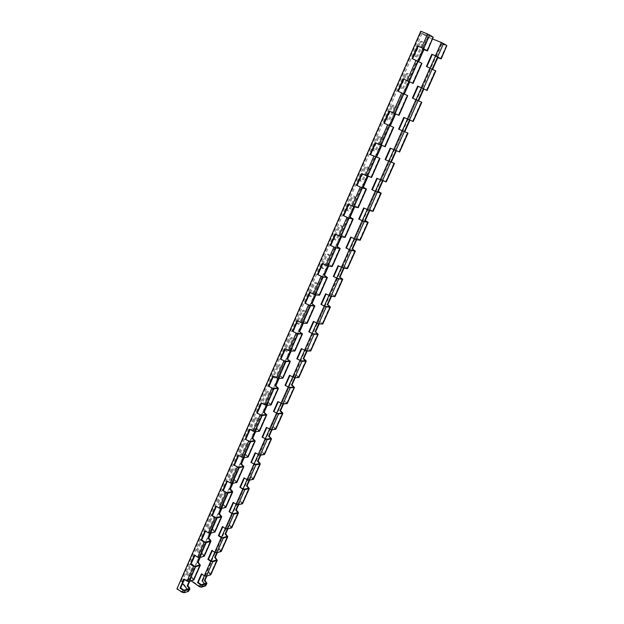 <?xml version="1.0" encoding="UTF-8"?>
<svg xmlns="http://www.w3.org/2000/svg" width="624" height="624" viewBox="0 0 624 624"><rect width="100%" height="100%" fill="white"/><g stroke="black" fill="none" stroke-linecap="round" stroke-linejoin="round"><path stroke-width="0.47" stroke-dasharray="3.12 2.34" d="M278.047 367.193L274.193 375.976C273.944 378.823 274.958 378.784 277.243 375.851L281.089 367.107C281.354 364.229 280.34 364.252 278.047 367.193M289.848 340.275L285.932 349.206C285.652 352.147 286.658 352.147 288.951 349.206L292.859 340.314C293.163 337.342 292.157 337.327 289.848 340.275M301.86 312.889L297.874 321.976C297.562 325.01 298.561 325.057 300.862 322.109L304.84 313.061C305.167 309.995 304.177 309.941 301.86 312.889M314.075 285.035L310.019 294.286C309.676 297.414 310.658 297.5 312.975 294.544L317.023 285.34C317.39 282.181 316.407 282.079 314.075 285.035M326.5 256.698L322.374 266.105C322 269.326 322.975 269.459 325.307 266.495L329.417 257.135C329.815 253.874 328.848 253.726 326.5 256.698M339.152 227.854L334.955 237.424C334.534 240.755 335.501 240.934 337.849 237.962L342.03 228.439C342.467 225.069 341.507 224.874 339.152 227.854M352.022 198.494L347.747 208.244C347.303 211.676 348.254 211.903 350.61 208.923L354.869 199.228C355.345 195.757 354.393 195.515 352.022 198.494M365.126 168.613L360.781 178.534C360.29 182.075 361.234 182.348 363.597 179.369L367.934 169.494C368.449 165.914 367.513 165.625 365.126 168.613M378.472 138.185L374.041 148.286C373.519 151.944 374.439 152.272 376.826 149.276L381.241 139.23C381.787 135.541 380.866 135.19 378.472 138.185M392.059 107.203L387.551 117.491C386.981 121.259 387.894 121.641 390.289 118.646L394.781 108.412C395.374 104.606 394.469 104.2 392.059 107.203M405.896 75.652L401.302 86.128C400.694 90.012 401.591 90.457 404.001 87.446L408.58 77.025C409.211 73.102 408.314 72.641 405.896 75.652M419.991 43.508L415.311 54.187C414.656 58.188 415.545 58.687 417.963 55.676L422.627 45.061C423.306 41.012 422.425 40.498 419.991 43.508M200.686 543.582L197.254 551.413C197.2 553.699 198.268 553.41 200.468 550.54L203.892 542.74C203.97 540.431 202.901 540.712 200.686 543.582M211.201 519.605L207.714 527.561C207.636 529.916 208.697 529.659 210.912 526.781L214.391 518.856C214.492 516.469 213.431 516.719 211.201 519.605M186.958 574.899L190.336 567.185C192.535 564.322 193.612 564.01 193.565 566.249L190.187 573.932C188.003 576.787 186.919 577.106 186.958 574.899M221.894 495.23L218.345 503.318C218.236 505.752 219.297 505.526 221.52 502.64L225.061 494.59C225.186 492.125 224.125 492.336 221.894 495.23M232.752 470.457L229.148 478.678C229.016 481.19 230.069 481.003 232.3 478.109L235.903 469.919C236.051 467.376 235.006 467.555 232.752 470.457M243.797 445.279L240.131 453.632C239.975 456.23 241.012 456.074 243.259 453.172L246.917 444.85C247.096 442.229 246.059 442.369 243.797 445.279M255.021 419.679L251.3 428.173C251.113 430.856 252.143 430.732 254.405 427.822L258.118 419.367C258.328 416.66 257.291 416.762 255.021 419.679M266.44 393.658C268.718 390.725 269.74 390.663 269.506 393.455L265.73 402.051C263.461 404.976 262.431 405.054 262.649 402.293L266.44 393.658M277.22 366.631L273.374 375.406C273.125 378.253 274.147 378.214 276.424 375.289L280.262 366.553C280.527 363.667 279.513 363.698 277.22 366.631M289.013 339.721L285.098 348.652C284.825 351.593 285.831 351.593 288.124 348.66L292.024 339.768C292.321 336.796 291.314 336.781 289.013 339.721M301.002 312.359L297.024 321.438C296.712 324.472 297.71 324.519 300.019 321.571L303.989 312.53C304.317 309.465 303.319 309.41 301.002 312.359M313.201 284.513L309.153 293.756C308.81 296.884 309.8 296.969 312.117 294.021L316.157 284.825C316.516 281.658 315.533 281.557 313.201 284.513M325.619 256.191L321.5 265.59C321.118 268.819 322.101 268.952 324.425 265.988L328.536 256.628C328.934 253.367 327.959 253.219 325.619 256.191M338.247 227.362L334.058 236.933C333.645 240.256 334.612 240.435 336.952 237.463L341.133 227.947C341.57 224.585 340.603 224.39 338.247 227.362M351.109 198.019L346.843 207.761C346.39 211.193 347.342 211.419 349.697 208.439L353.956 198.752C354.424 195.281 353.473 195.039 351.109 198.019M364.198 168.152L359.853 178.066C359.362 181.607 360.305 181.888 362.677 178.901L367.006 169.034C367.513 165.461 366.577 165.165 364.198 168.152M377.52 137.74L373.097 147.841C372.575 151.492 373.503 151.819 375.882 148.832L380.289 138.785C380.835 135.096 379.915 134.745 377.52 137.74M391.092 106.782L386.584 117.062C386.022 120.822 386.935 121.212 389.329 118.209L393.814 107.983C394.407 104.177 393.494 103.779 391.092 106.782M404.906 75.247L400.319 85.714C399.711 89.599 400.616 90.035 403.018 87.032L407.589 76.619C408.221 72.696 407.332 72.236 404.906 75.247M418.985 43.118L414.313 53.789C413.657 57.79 414.547 58.289 416.965 55.279L421.621 44.671C422.3 40.622 421.418 40.108 418.985 43.118M199.953 542.95L196.529 550.774C196.474 553.059 197.543 552.77 199.742 549.908L203.167 542.108C203.237 539.799 202.168 540.072 199.953 542.95M210.46 518.973L206.973 526.929C206.895 529.285 207.964 529.027 210.171 526.157L213.65 518.232C213.743 515.845 212.683 516.095 210.46 518.973M186.241 574.244L189.618 566.545C191.818 563.675 192.894 563.371 192.847 565.609L189.478 573.284C187.286 576.139 186.209 576.459 186.241 574.244M221.138 494.614L217.597 502.694C217.487 505.128 218.548 504.91 220.771 502.024L224.305 493.974C224.429 491.509 223.369 491.72 221.138 494.614M231.988 469.856L228.384 478.07C228.259 480.581 229.304 480.394 231.543 477.5L235.131 469.318C235.279 466.775 234.234 466.955 231.988 469.856M243.017 444.686L239.359 453.032C239.195 455.629 240.24 455.473 242.486 452.572L246.137 444.257C246.316 441.636 245.271 441.776 243.017 444.686M254.225 419.102L250.505 427.588C250.318 430.264 251.355 430.147 253.609 427.237L257.322 418.782C257.533 416.075 256.495 416.185 254.225 419.102M265.629 393.081C267.907 390.156 268.936 390.094 268.702 392.886L264.927 401.482C262.657 404.399 261.628 404.477 261.846 401.716L265.629 393.081M231.816 527.725L229.71 524.792L229.148 524.932L231.247 527.428L226.278 528.676L222.979 526.453L222.417 526.594M222.979 526.453L222.799 526.851M227.308 529.058L229.148 524.932M229.71 524.792L227.877 528.918M238.087 504.863L239.827 500.947L241.972 503.389L237.042 504.473L233.704 502.273L233.532 502.655M242.549 503.685L240.388 500.83L238.641 504.746M240.388 500.83L239.827 500.947M233.704 502.273L233.142 502.39M221.247 551.382L219.203 548.379L218.642 548.535L220.685 551.086L215.686 552.49L212.425 550.251L211.856 550.407M212.425 550.251L212.238 550.664M216.707 552.864L218.642 548.535M219.203 548.379L217.277 552.708M260.161 455.286L261.706 451.815L263.96 454.132L259.108 454.88L255.528 453.063M264.553 454.428L262.259 451.729L260.715 455.2M262.259 451.729L261.706 451.815M255.676 452.728L255.122 452.806M426.41 66.425L435.809 70.972M431.964 69.482L432.206 68.944M432.666 69.202L432.424 69.74M282.976 404.056L284.31 401.06L286.673 403.244L281.908 403.634L278.249 401.817M287.274 403.541L284.848 401.014L283.514 404.009M284.848 401.014L284.31 401.06M278.382 401.528L277.836 401.567M413.228 121.524L403.814 117.406M330.97 296.291L331.828 294.349L334.441 296.236L329.87 295.838L326.056 294.021M335.065 296.533L332.35 294.395L331.484 296.33M332.35 294.395L331.828 294.349M326.141 293.834L325.619 293.787M386.248 181.935L383.206 180.235L385.601 181.639L376.818 178.3M382.387 180.812L382.715 180.086M383.206 180.235L382.879 180.96M306.563 351.086L307.671 348.598L310.159 350.641L305.479 350.649L301.751 348.832M310.768 350.938L308.201 348.598L307.094 351.086M308.201 348.598L307.671 348.598M301.852 348.59L301.322 348.59M360.212 240.232L357.334 238.306L359.572 239.936L355.111 239.093L350.766 237.058M356.226 239.561L356.827 238.212M357.334 238.306L356.733 239.655M412.082 58.539L417.011 60.676L421.317 63.055L417.955 61.776L418.205 61.214M417.955 61.776L421.988 63.344M418.688 61.48L418.439 62.041M193.861 579.907L191.708 576.802L191.123 576.982L193.315 579.602L188.042 581.225L184.571 578.971L183.971 579.158M184.571 578.971L184.376 579.423M189.088 581.607L191.123 576.982M191.708 576.802L189.673 581.428M204.368 556.109L202.16 553.075L201.575 553.238L203.814 555.812L198.58 557.279L195.07 555.032L194.462 555.204M199.633 557.669L201.575 553.238M202.16 553.075L200.21 557.505M195.07 555.032L194.875 555.469M210.85 574.673L208.861 571.6L208.291 571.771L210.288 574.376L205.257 575.929L202.036 573.667L201.466 573.846M202.036 573.667L201.841 574.111M206.271 576.303L208.291 571.771M208.861 571.6L206.848 576.124M399.009 115.378L389.087 111.033M373.121 211.341L370.157 209.524L372.473 211.045L368.074 209.968L363.675 207.932M369.19 210.444L369.658 209.407M370.157 209.524L369.689 210.569M225.904 507.351L223.571 504.465L223.002 504.59L225.334 507.055L220.171 508.193L215.974 506.103M221.239 508.591L223.002 504.59M223.571 504.465L221.809 508.466M216.575 505.978L216.403 506.368M385.172 146.718L375.235 142.646M381.186 145.291L381.365 144.893M381.865 145.08L381.693 145.478M371.576 177.489L368.363 175.726L370.937 177.2L366.366 175.82L361.631 173.683M367.528 176.319L367.856 175.578M368.363 175.726L368.035 176.467M399.617 151.999L390.195 148.122M396.482 150.423L396.31 150.813M248.157 456.963L245.7 454.225L245.131 454.311L247.58 456.667L242.486 457.454L238.212 455.356M243.571 457.868L245.131 454.311M245.7 454.225L244.132 457.782M397.808 91.127L407.722 95.651M358.231 207.706L355.103 205.834L357.599 207.418L352.966 206.287L348.278 204.157M354.12 206.778L354.588 205.702M355.103 205.834L354.635 206.903M412.378 98.069L421.793 102.352M345.127 237.385L342.085 235.396L344.503 237.089L339.807 236.207L335.166 234.078M340.946 236.691L341.562 235.295M342.085 235.396L341.468 236.785M347.529 268.624L344.737 266.588L346.897 268.328L342.381 267.712L338.083 265.668M343.489 268.172L344.222 266.518M344.737 266.588L343.996 268.242M271.159 404.867L268.577 402.293L268.016 402.34L270.574 404.57L265.567 404.976L261.206 402.878M266.666 405.413L268.016 402.34M268.577 402.293L267.22 405.366M298.927 377.465L296.431 375.024L295.893 375.047L298.319 377.161L293.592 377.364L289.481 375.305M294.668 377.793L295.893 375.047M296.431 375.024L295.207 377.77M332.257 266.534L329.293 264.443L331.633 266.245L326.875 265.59L322.288 263.468M328.013 266.066L328.762 264.365M329.293 264.443L328.544 266.136M259.561 431.137L257.041 428.477L256.48 428.548L258.983 430.833L253.929 431.441L249.616 429.335M255.021 431.863L256.48 428.548M257.041 428.477L255.583 431.792M282.961 378.144L280.301 375.664L279.747 375.687L282.368 377.848L277.407 378.066L273 375.952M278.515 378.503L279.747 375.687M280.301 375.664L279.061 378.479M275.824 429.195L273.46 426.582L272.914 426.644L275.223 428.899L270.41 429.468L266.386 427.401M271.471 429.881L272.914 426.644M273.46 426.582L272.017 429.819M319.605 295.175L316.719 292.976L318.989 294.879L314.184 294.458L309.644 292.336M315.307 294.918L316.189 292.929M316.719 292.976L315.845 294.965M236.933 482.368L234.546 479.552L233.977 479.661L236.363 482.063L231.231 483.031L227.003 480.94M232.307 483.444L233.977 479.661M234.546 479.552L232.885 483.335M294.965 350.969L292.235 348.574L294.364 350.672L289.45 350.68L285.004 348.566M290.566 351.125L291.689 348.574M292.235 348.574L291.112 351.125M253.461 479.255L251.238 476.479L250.684 476.58L252.876 478.959L247.985 479.879L244.046 477.805M249.031 480.277L250.684 476.58M251.238 476.479L249.584 480.176M318.661 323.918L319.652 321.703L322.195 323.669L317.569 323.482L313.802 321.656M322.819 323.973L320.174 321.727L319.184 323.942M320.174 321.727L319.652 321.703M313.895 321.446L313.365 321.422M215.046 531.929L212.784 528.965L212.199 529.113L214.492 531.632L209.282 532.935L205.733 530.704L205.132 530.852M205.733 530.704L205.553 531.118M210.343 533.333L212.199 529.113M212.784 528.965L210.928 533.185M307.18 323.318L304.372 321.017L306.571 323.021L301.704 322.819L297.211 320.697M302.827 323.271L303.833 320.993M304.372 321.017L303.373 323.294M305.479 350.649L312.952 333.856M310.159 350.641L317.6 333.973M259.108 454.88L266.097 439.179M263.96 454.132L270.925 438.532M281.908 403.634L289.13 387.403M286.673 403.244L293.873 387.122M329.87 295.838L337.6 278.46M334.441 296.236L342.139 278.99M204.383 583.768L205.46 585.195L206.38 583.128M205.46 585.195L200.405 586.817L201.334 584.735M346.897 268.328L354.728 250.786M342.381 267.712L350.251 250.029M355.111 239.093L363.121 221.099M359.572 239.936L367.544 222.082M298.319 377.161L305.635 360.773M293.592 377.364L300.94 360.859M372.473 211.045L380.585 192.871M368.074 209.968L376.217 191.654M381.256 180.32L389.555 161.678M385.601 181.639L393.853 163.137M322.195 323.669L329.761 306.719M317.569 323.482L325.166 306.392M398.962 151.702L407.363 132.873M394.688 150.142L403.135 131.157M408.361 119.41L416.965 100.074M412.565 121.228L421.122 102.055M275.223 428.899L282.305 413.041M270.41 429.468L277.516 413.501M426.41 90.199L435.131 70.676M422.284 88.117L431.044 68.422M436.465 56.238L442.354 43.001L427.69 37.073L420.919 32.947L432.775 37.105L428.532 34.492L420.755 31.2M440.521 58.601L446.378 45.474L442.354 43.001M252.876 478.959L259.732 463.616M247.985 479.879L254.857 464.428M210.288 574.376L216.715 559.978M205.257 575.929L211.7 561.436M237.042 504.473L243.805 489.271M241.972 503.389L248.719 488.288M220.685 551.086L227.214 536.461M215.686 552.49L222.23 537.763M226.278 528.676L232.931 513.716M231.247 527.428L237.877 512.569M200.405 586.817L189.298 578.939L427.69 37.073M206.014 585.491L202.823 580.749L441.589 43.961L440.957 43.625L446.378 45.474M440.645 58.75L446.503 45.638L441.589 43.961M446.503 45.638L447.065 45.77M426.839 50.739L432.799 37.237L433.454 37.393M188.978 590.959L181.974 581.864L189.392 579.595L191.279 580.928M408.088 80.956L417.011 60.676M393.923 113.17L402.675 93.272M380.016 144.784L388.612 125.252M366.366 175.82L374.798 156.64M352.966 206.287L361.241 187.457M339.807 236.207L347.935 217.721M326.875 265.59L334.862 247.432M314.184 294.458L322.023 276.619M301.704 322.819L309.418 305.292M289.45 350.68L297.024 333.458M277.407 378.066L284.848 361.14M265.567 404.976L272.883 388.346M253.929 431.441L261.121 415.085M242.486 457.454L249.561 441.379M231.231 483.031L238.189 467.228M220.171 508.193L227.011 492.64M209.282 532.935L216.013 517.639M198.58 557.279L205.195 542.233M188.042 581.225L194.555 566.428M187.255 589.22L188.432 590.655L183.152 592.348L184.08 590.226M183.152 592.348L177.356 588.549L421.005 31.403M422.534 48.134L428.532 34.492M258.983 430.833L266.144 414.601M306.571 323.021L314.246 305.627M193.315 579.602L199.805 564.899M294.364 350.672L301.907 333.583M214.492 531.632L221.192 516.438M318.989 294.879L326.804 277.181M282.368 377.848L289.786 361.054M236.363 482.063L243.298 466.37M331.633 266.245L339.581 248.227M270.574 404.57L277.867 388.058M344.503 237.089L352.591 218.759M412.448 83.156L421.317 63.055M357.599 207.418L365.843 188.744M247.58 456.667L254.623 440.7M384.517 146.429L393.065 127.062M370.937 177.2L379.33 158.184M225.334 507.055L232.151 491.611M398.354 115.081L407.059 95.355M203.814 555.812L210.413 540.868M188.432 590.655L189.368 588.549M177.356 588.549L176.935 588.861M189.298 578.939L180.937 581.498L182.582 583.51M202.823 580.749L202.145 580.78M181.974 581.864L422.105 33.485L428.103 37.144L432.736 39.016M432.799 37.237L422.105 33.485M426.808 50.622L432.775 37.105M180.937 581.498L420.919 32.947M204.337 575.858L210.967 560.929M214.765 552.404L221.489 537.264M225.358 528.575L232.183 513.217M236.122 504.356L243.048 488.779M247.065 479.747L254.093 463.944M258.188 454.732L265.317 438.695M269.49 429.304L276.728 413.026M280.987 403.447L288.327 386.927M292.672 377.161L300.128 360.391M304.559 350.431L312.125 333.395M316.649 323.232L324.332 305.939M328.942 295.573L336.749 278.008M341.461 267.423L349.385 249.584M354.19 238.789L362.248 220.662M367.146 209.641L375.336 191.225M380.344 179.969L388.658 161.257M393.767 149.768L402.223 130.744M407.441 119.012L416.044 99.661M421.356 87.719L430.131 67.977M435.521 55.856L440.957 43.625M189.392 579.595L428.103 37.144M221.036 550.664L227.565 536.055M210.655 573.932L217.074 559.549M205.826 584.743L206.747 582.683M426.559 90.308L435.263 70.808M412.729 121.298L421.27 102.149M399.142 151.733L407.534 132.928M385.796 181.623L394.04 163.153M372.684 210.998L380.78 192.847M359.798 239.858L367.762 222.019M347.139 268.211L354.962 250.692M334.69 296.088L342.381 278.866M322.46 323.489L330.018 306.556M310.432 350.431L317.866 333.785M298.607 376.927L305.916 360.555M286.97 402.979L294.161 386.872M275.535 428.602L282.602 412.76M264.28 453.812L271.237 438.227M253.211 478.608L260.052 463.281M242.315 503.014L249.046 487.929M231.59 527.03L238.22 512.187M371.038 177.138L379.423 158.153M204.103 555.313L210.694 540.376M294.559 350.392L302.094 333.325M225.607 506.602L232.417 491.174M282.578 377.543L289.981 360.766M306.751 322.772L314.418 305.409M247.822 456.269L254.865 440.326M270.8 404.227L278.078 387.738M319.16 294.668L326.96 276.994M259.217 430.466L266.37 414.25M331.789 266.066L339.729 248.079M344.635 236.956L352.724 218.642M236.621 481.642L243.547 465.964M357.724 207.316L365.953 188.674M398.424 115.112L407.121 95.41M214.765 531.157L221.465 515.978M384.61 146.406L393.143 127.07M188.737 590.117L189.673 588.011M193.612 579.08L200.101 564.385M412.503 83.226L421.356 63.157"/><path stroke-width="0.94" d="M218.384 535.688L218.946 535.54L222.23 537.763L227.214 536.461L225.139 533.941L225.701 533.801L227.783 536.757L223.275 538.145L221.239 537.623L218.384 535.688L222.417 526.594L225.28 528.52L227.323 529.058L231.816 527.725L238.43 512.905M222.799 526.851L218.946 535.54M225.139 533.941L227.308 529.058M227.877 528.918L225.701 533.801M238.22 512.187L238.056 513.154L233.984 514.106L231.933 513.552L229.047 511.633L232.931 513.716L237.877 512.569L235.747 510.104L236.309 509.98L238.22 512.187M235.747 510.104L238.087 504.863L242.549 503.685L249.28 488.623M238.641 504.746L236.309 509.98M233.532 502.655L229.609 511.508M229.047 511.633L233.142 502.39L236.051 504.309L238.095 504.863L244.865 489.668L242.806 489.099L239.881 487.196L243.805 489.271L248.719 488.288L246.535 485.885L247.088 485.776L249.296 488.584L244.865 489.668M207.893 559.354L208.463 559.19L211.7 561.436L216.715 559.978L214.687 557.411L215.257 557.248L217.277 560.282L212.737 561.811L210.709 561.311L207.893 559.354L211.856 550.407L214.687 552.349L216.723 552.864L221.247 551.382L227.76 536.804M212.238 550.664L208.463 559.19M214.687 557.411L223.275 538.145M217.277 552.708L215.257 557.248M260.052 463.281L259.935 464.155L255.926 464.833L250.895 462.353L254.857 464.428L259.732 463.616L257.494 461.276L258.047 461.183L260.052 463.281M257.494 461.276L260.161 455.286L264.553 454.428L271.502 438.867M260.715 455.2L258.047 461.183M255.528 453.063L251.441 462.267M250.895 462.353L255.122 452.806L260.177 455.286L267.166 439.585L262.088 437.104L266.097 439.179L270.925 438.532L268.64 436.262L269.186 436.192L271.518 438.836L267.166 439.585M435.458 55.747L441.199 58.89L437.783 57.72L440.521 58.601L436.465 56.238L431.808 54.249L435.458 55.747L441.347 42.494L443.531 43.532L446.846 45.575L440.973 58.711M427.089 90.496L417.682 86.112L427.089 90.496L435.809 70.972L426.41 66.425L431.808 54.249M432.268 54.514L426.902 66.635M423.446 88.639L437.323 57.447M437.783 57.72L432.666 69.202M282.602 412.76L282.539 413.54L278.593 413.923L273.468 411.434L277.516 413.501L282.305 413.041L279.958 410.834L280.504 410.779L282.602 412.76M279.958 410.834L282.976 404.056L287.274 403.541L294.466 387.449M283.514 404.009L280.504 410.779M278.249 401.817L274.006 411.388M273.468 411.434L277.836 401.567L282.984 404.056L290.215 387.824L285.035 385.336L289.13 387.403L293.873 387.122L291.47 384.985L292.009 384.953L294.473 387.426L290.215 387.824M398.611 129.145L408.026 133.169L398.611 129.145L403.814 117.406L413.228 121.524L421.793 102.352L412.378 98.069L417.682 86.112M404.29 117.616L399.087 129.34M404.36 131.477L423.298 88.943M409.984 120.12L404.836 131.672M330.018 306.556L330.065 307.109L326.274 306.844L320.939 304.34L325.166 306.392L329.761 306.719L327.694 304.832L330.018 306.556M327.179 304.801L330.97 296.291M331.484 296.33L327.694 304.832M326.056 294.021L321.461 304.379M320.939 304.34L325.619 293.787L330.977 296.291L335.065 296.533L342.763 279.31M371.795 189.626L376.217 191.654L380.585 192.871L378.214 191.428L381.233 193.167L377.356 192.137L371.795 189.626L376.818 178.3L386.248 181.935L394.508 163.441L385.078 159.65L394.508 163.433M377.278 178.519L372.294 189.758M377.723 191.287L390.702 162.17M382.879 180.96L378.214 191.428M305.916 360.555L305.9 361.218L302.032 361.288L296.798 358.792L300.94 360.859L305.635 360.773L303.17 358.699L303.701 358.691L305.916 360.555M303.17 358.699L306.563 351.086L310.768 350.938L318.201 334.292M307.094 351.086L303.701 358.691M301.751 348.832L297.336 358.784M296.798 358.792L301.322 348.59L306.571 351.086L314.051 334.3L308.771 331.804L312.952 333.856L317.6 333.973L315.596 331.991L318.217 334.269L314.051 334.3M345.922 247.985L350.251 250.029L354.728 250.786L352.521 249.116L355.368 251.082L351.367 250.497L345.922 247.985L350.766 237.058L356.234 239.561L360.212 240.232L368.183 222.394L364.252 221.575L358.745 219.063L363.121 221.099L367.544 222.082L365.258 220.522L368.191 222.378M351.218 237.284L346.429 248.071M352.014 249.023L364.252 221.575M356.733 239.655L352.521 249.116M421.582 47.658L427.479 50.911L423.891 49.655L426.808 50.622L422.534 48.134L417.581 45.989L421.582 47.658L427.58 34L420.755 31.2L176.935 588.861L182.192 592.316L184.174 592.738L188.526 591.334L189.883 588.9M418.205 61.214L423.415 49.374M423.891 49.655L418.688 61.48M413.111 83.444L403.198 78.819L413.111 83.444L421.988 63.344L412.082 58.539L417.581 45.989M418.08 46.277L412.612 58.757M189.673 588.011L189.462 589.22L185.11 590.616L183.121 590.187L180.024 588.159L180.632 587.964L184.08 590.226L189.368 588.549L187.2 585.905L187.785 585.718L189.673 588.011M180.024 588.159L183.971 579.158L187.083 581.186L189.072 581.615L193.861 579.907L200.327 565.25M184.376 579.423L180.632 587.964M187.2 585.905L195.585 566.818L193.596 566.374L190.453 564.353L191.061 564.174L194.555 566.428L199.805 564.899L197.59 562.31L199.633 557.669M189.673 581.428L187.785 585.718M190.453 564.353L194.462 555.204L197.613 557.216L199.61 557.669L204.368 556.109L210.943 541.211M197.59 562.31L198.175 562.138L200.351 565.196L195.585 566.818M200.21 557.505L198.175 562.138M194.875 555.469L191.061 564.174M197.558 582.652L198.136 582.473L201.334 584.735L206.38 583.128L204.399 580.507L204.968 580.328L206.934 583.432L202.363 585.101L200.343 584.626L197.558 582.652L201.466 573.846L204.266 575.804L206.287 576.295L210.85 574.673L217.253 560.321M201.841 574.111L198.136 582.473M204.399 580.507L212.737 561.811M206.848 576.124L204.968 580.328M383.791 123.115L393.721 127.351L383.791 123.115L389.087 111.033L399.009 115.378L407.722 95.651L397.808 91.127L403.198 78.819M389.86 125.588L395.101 113.685M395.593 113.903L390.359 125.791M389.594 111.259L384.306 123.326M358.745 219.063L363.675 207.932L369.205 210.452L373.121 211.341L381.233 193.175M364.135 208.159L359.252 219.172M364.759 220.412L369.19 210.444M369.689 210.569L365.258 220.522M211.832 515.557L216.013 517.639L221.192 516.438L218.876 513.95L219.453 513.817L221.754 516.742L217.058 518.045L215.046 517.553L211.832 515.557L215.974 506.103L219.203 508.092L221.216 508.599L225.904 507.351L232.697 491.954M218.876 513.95L221.239 508.591M221.809 508.466L219.453 513.817M216.403 506.368L212.433 515.424M379.423 158.153L370.032 154.51L379.423 158.153M370.032 154.51L375.235 142.646L385.172 146.718L393.721 127.358M375.734 142.88L370.555 154.69M376.202 156.616L389.766 125.759M381.693 145.478L376.709 156.788M356.53 185.328L361.241 187.457L365.843 188.744L363.301 187.231L366.475 189.041L362.388 187.949L356.53 185.328L361.631 173.683L371.576 177.489L379.969 158.488M362.786 187.091L367.528 176.319M368.035 176.467L363.301 187.231M362.131 173.917L357.061 185.476M385.078 159.65L390.195 148.122L399.617 151.999L408.026 133.169M390.663 148.34L385.57 159.822M390.92 161.647L395.827 150.634M396.31 150.813L391.412 161.819M233.93 465.13L238.189 467.228L243.298 466.37L240.872 463.991L241.441 463.897L243.867 466.666L239.249 467.641L233.93 465.13L238.212 455.356L243.547 457.876L248.157 456.963L255.185 441.035M240.872 463.991L250.622 441.8L245.255 439.28L249.561 441.379L254.623 440.7L252.143 438.391L252.712 438.313L255.2 441.004L250.622 441.8M244.132 457.782L241.441 463.897M238.649 455.614L234.523 465.036M403.705 79.076L398.323 91.354M395.086 113.677L409.133 81.806M409.625 82.056L404.352 94.029M343.27 215.592L347.935 217.721L352.591 218.759L350.126 217.129L353.223 219.047L349.066 218.205L343.27 215.592L348.278 204.157L354.097 206.77L358.231 207.706L366.475 189.049M349.612 217.012L354.12 206.778M354.635 206.903L350.126 217.129M348.769 204.391L343.808 215.709M418.15 86.354L412.862 98.28M423.766 89.177L418.587 100.815M330.252 245.31L334.862 247.432L339.581 248.227L337.194 246.496L340.205 248.524L335.985 247.907L330.252 245.31L335.166 234.078L340.93 236.683L345.127 237.385L353.223 219.063M336.671 246.41L349.066 218.205M341.468 236.785L337.194 246.496M335.65 234.32L330.79 245.404M333.325 276.409L337.6 278.46L342.139 278.99L340.002 277.212L342.771 279.287L338.715 278.912L333.325 276.409L338.083 265.668L343.496 268.172L347.529 268.624L355.36 251.098M338.528 265.894L333.84 276.471M339.487 277.15L343.489 268.172M343.996 268.242L340.002 277.212M256.776 412.987L261.121 415.085L266.144 414.601L263.609 412.347L264.17 412.3L266.729 414.898L262.197 415.514L256.776 412.987L261.206 402.878L266.643 405.413L271.159 404.867L278.437 388.385M263.609 412.347L266.666 405.413M267.22 405.366L264.17 412.3M261.659 403.127L257.361 412.932M285.035 385.336L289.481 375.305L294.684 377.793L298.927 377.465L306.236 361.101M289.903 375.547L285.574 385.304M291.47 384.985L302.032 361.288M295.207 377.77L292.009 384.953M317.46 274.498L322.023 276.619L326.804 277.181L324.488 275.348L327.421 277.477L323.146 277.087L317.46 274.498L322.288 263.468L327.998 266.058L332.257 266.534L340.197 248.539M323.957 275.278L328.013 266.066M328.544 266.136L324.488 275.348M322.772 263.71L318.014 274.568M245.255 439.28L249.616 429.335L254.998 431.863L259.561 431.137L266.713 414.937M250.052 429.593L245.84 439.202M252.143 438.391L255.021 431.863M255.583 431.792L252.712 438.313M268.499 386.24L272.883 388.346L277.867 388.058L275.27 385.866L275.824 385.843L278.452 388.354L273.967 388.783L268.499 386.24L273 375.952L278.491 378.503L282.961 378.144L290.363 361.382M275.27 385.866L285.94 361.585L280.418 359.034L284.848 361.14L289.786 361.054L287.126 358.933L290.566 351.125L294.965 350.969L302.5 333.91M279.061 378.479L275.824 385.843M273.452 376.21L269.069 386.209M262.088 437.104L266.386 427.401L271.487 429.881L275.824 429.195L282.89 413.377M266.791 427.651L262.634 437.034M268.64 436.262L278.593 413.923M272.017 429.819L269.186 436.192M304.894 303.17L309.418 305.292L314.246 305.627L312 303.693L314.855 305.924L310.526 305.752L304.894 303.17L309.644 292.336L315.292 294.918L319.605 295.175L327.413 277.501M311.462 303.654L315.307 294.918M315.845 294.965L312 303.693M310.112 292.578L305.456 303.217M232.417 491.174L232.3 492.196L228.056 493.054L226.044 492.539L222.791 490.55L227.011 492.64L232.151 491.611L229.78 489.177L230.357 489.068L232.417 491.174M222.791 490.55L227.003 480.94L230.272 482.921L232.292 483.444L236.933 482.368L243.851 466.705M227.432 481.205L223.384 490.433M229.78 489.177L232.307 483.444M232.885 483.335L230.357 489.068M280.418 359.034L285.004 348.566L290.542 351.125L298.124 333.91L292.547 331.344L297.024 333.458L301.907 333.583L299.192 331.531L302.827 323.271M287.126 358.933L290.378 361.351L285.94 361.585M291.112 351.125L287.68 358.925M285.464 348.816L280.987 359.018M239.881 487.196L244.046 477.805L246.987 479.7L249.046 480.277L253.461 479.255L260.302 463.952M244.436 478.062L240.435 487.087M246.535 485.885L249.031 480.277M249.584 480.176L247.088 485.776M315.073 331.976L318.661 323.918L322.819 323.973L330.377 307.039M319.184 323.942L315.596 331.991M313.802 321.656L309.293 331.812M308.771 331.804L313.365 321.422L318.669 323.918L326.274 306.844M210.694 540.376L210.538 541.499L206.232 542.63L204.235 542.162L201.061 540.15L201.661 539.994L205.195 542.233L210.413 540.868L208.143 538.325L208.728 538.177L210.694 540.376M201.061 540.15L205.132 530.852L208.322 532.857L210.327 533.333L215.046 531.929L221.731 516.781M205.553 531.118L201.661 539.994M208.143 538.325L217.058 518.045M210.928 533.185L208.728 538.177M292.547 331.344L297.211 320.697L302.812 323.271L307.18 323.318L314.847 305.947M299.192 331.531L302.515 333.879L298.124 333.91M303.373 323.294L299.738 331.547M297.679 320.947L293.116 331.36M191.279 580.928L199.423 586.7L201.435 587.184L205.6 585.842L206.918 583.479M441.207 58.882L446.846 45.575M423.712 48.664L429.718 35.03L427.58 34M429.718 35.03L433.212 37.183L427.237 50.716M427.487 50.903L433.212 37.183M182.582 583.51L187.255 589.22M204.337 575.858L202.145 580.78L204.383 583.768M210.967 560.929L214.765 552.404M221.489 537.264L225.358 528.575M232.183 513.217L236.122 504.356M243.048 488.779L247.065 479.747M254.093 463.944L258.188 454.732M265.317 438.695L269.49 429.304M276.728 413.026L280.987 403.447M288.327 386.927L292.672 377.161M300.128 360.391L304.559 350.431M312.125 333.395L316.649 323.232M324.332 305.939L328.942 295.573M336.749 278.008L341.461 267.423M349.385 249.584L354.19 238.789M362.248 220.662L367.146 209.641M375.336 191.225L380.344 179.969M388.658 161.257L393.767 149.768M402.223 130.744L407.441 119.012M416.044 99.661L421.356 87.719M430.131 67.977L435.521 55.856M432.736 39.016L441.347 42.494M259.935 464.155L253.079 479.513M282.539 413.54L275.449 429.406M305.9 361.218L298.576 377.621M330.065 307.109L322.483 324.082M206.521 583.775L205.6 585.842M355.064 251.113L347.217 268.679M367.895 222.386L359.915 240.256M317.881 334.394L310.432 351.078M380.952 193.144L372.832 211.333M394.243 163.379L385.975 181.896M342.459 279.357L334.745 296.618M407.768 133.076L399.352 151.928M421.551 102.227L412.979 121.415M294.122 387.598L286.915 403.728M435.575 70.808L426.847 90.355M271.144 439.054L264.17 454.662M216.871 560.609L210.436 575.016M248.906 488.849L242.159 503.966M227.378 537.069L220.841 551.702M249.046 480.277L255.926 464.833M201.435 587.184L202.363 585.101M343.496 268.172L351.367 250.497M369.205 210.452L377.356 192.137M330.977 296.291L338.715 278.912M395.834 150.641L404.29 131.656M437.635 56.768L443.531 43.532M238.056 513.154L231.418 528.029M227.323 529.058L233.984 514.106M299.933 360.594L292.594 377.114M253.859 464.24L246.987 479.7M276.518 413.275L269.412 429.257M324.16 306.095L316.563 323.193M200.343 584.626L199.423 586.7M349.237 249.686L341.375 267.384M362.115 220.732L354.104 238.742M311.945 333.575L304.473 350.384M375.211 191.264L367.06 209.594M388.549 161.265L380.25 179.93M336.593 278.132L328.864 295.526M402.129 130.72L393.682 149.721M415.951 99.622L407.347 118.966M288.124 387.161L280.901 403.4M430.037 67.938L421.278 87.649M265.091 438.968L258.11 454.685M210.709 561.311L204.266 575.804M242.806 489.099L236.051 504.309M221.239 537.623L214.687 552.349M231.933 513.552L225.28 528.52M183.121 590.187L182.192 592.316M193.596 566.374L187.083 581.186M204.235 542.162L197.613 557.216M215.046 517.553L208.322 532.857M226.044 492.539L219.203 508.092M237.229 467.095L230.272 482.921M248.594 441.23L241.527 457.322M260.161 414.921L252.97 431.285M271.924 388.159L264.607 404.804M283.889 360.937L276.448 377.871M296.065 333.232L288.491 350.462M308.451 305.042L300.745 322.577M321.064 276.346L313.225 294.193M333.902 247.135L325.915 265.309M346.975 217.394L338.848 235.895M360.29 187.114L352.006 205.951M373.846 156.265L365.414 175.453M387.652 124.847L379.064 144.394M401.723 92.836L392.972 112.749M416.06 60.216L407.144 80.512M199.61 557.669L206.232 542.63M221.216 508.599L228.056 493.054M302.812 323.271L310.526 305.752M266.643 405.413L273.967 388.783M315.292 294.918L323.146 277.087M254.998 431.863L262.197 415.514M327.998 266.058L335.985 247.907M232.292 483.444L239.249 467.641M354.097 206.77L362.388 187.949M367.513 176.311L375.952 157.147M184.174 592.738L185.11 590.616M379.681 158.418L371.28 177.45M210.538 541.499L203.931 556.46M302.149 334.012L294.598 351.117M232.3 492.196L225.475 507.655M290.004 361.514L282.586 378.323M314.504 306.025L306.821 323.435M254.803 441.238L247.744 457.22M278.07 388.541L270.777 405.07M327.077 277.547L319.254 295.261M266.339 415.116L259.163 431.363M339.877 248.563L331.913 266.596M352.903 219.055L344.799 237.409M243.461 466.931L236.519 482.648M366.171 189.01L357.919 207.698M407.456 95.511L398.736 115.261M221.333 517.046L214.617 532.256M393.44 127.249L384.883 146.64M189.462 589.22L188.526 591.334M199.914 565.555L193.417 580.273M421.738 63.164L412.854 83.288M409.266 81.479L418.189 61.207"/></g></svg>
